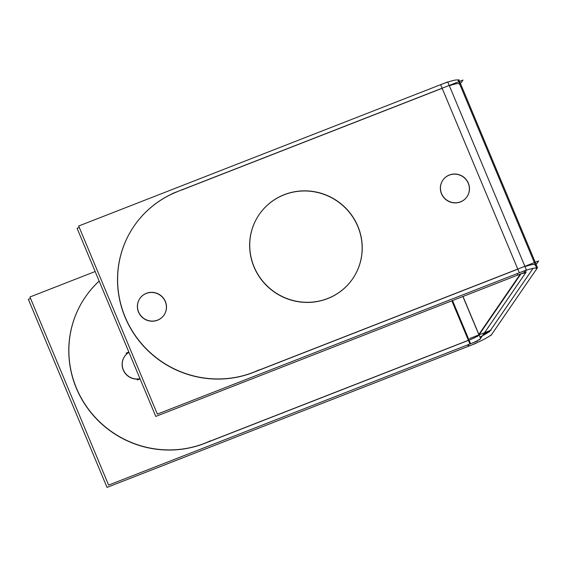<?xml version="1.0" encoding="UTF-8"?>
<svg xmlns="http://www.w3.org/2000/svg" width="567" height="567" viewBox="0 0 567 567"><rect width="100%" height="100%" fill="white"/><g stroke="black" fill="none" stroke-linecap="round" stroke-linejoin="round"><path stroke-width="0.85" d="M520.896 273.946L479.058 334.856L520.896 273.946M490.37 330.518A21.957 2.729 157.3 0 1 479.951 336.989A21.957 2.729 157.3 0 0 490.37 330.518L484.445 332.836M85.376 296.98A98.793 96.262 -145.5 0 1 99.161 281.097A98.793 96.262 -145.5 0 0 84.738 404.094A98.793 96.262 -145.5 0 0 204.595 443.408L468.413 340.384L204.595 443.408A98.793 96.262 -145.5 0 1 91.11 412.833A98.793 96.262 -145.5 0 1 85.326 297.044M124.612 356.388A14.636 14.26 -145.5 0 1 128.971 352.348A14.636 14.26 -145.5 0 0 123.245 369.967A14.636 14.26 -145.5 0 0 140.035 378.799A14.636 14.26 -145.5 0 1 124.726 372.675A14.636 14.26 -145.5 0 1 124.57 356.452M469.072 340.129A9.511 1.184 157.3 0 0 478.987 334.962A9.511 1.184 157.3 0 1 469.072 340.129M533.065 268.347L490.448 330.398L533.065 268.347M535.099 265.384A21.957 2.729 -22.7 0 0 524.978 266.568A21.957 2.729 -22.7 0 1 535.269 264.761M459.44 84.518A21.957 2.729 -22.7 0 0 449.326 85.702A21.957 2.729 -22.7 0 1 459.61 83.895L534.362 262.599M134.067 226.077A98.793 96.262 34.5 0 0 139.851 341.866A98.793 96.262 34.5 0 0 253.336 372.441A98.793 96.262 34.5 0 1 125.116 317.3A98.793 96.262 34.5 0 1 177.677 191.568A98.793 96.262 34.5 0 0 134.117 226.006M253.336 372.441L517.813 269.162L253.336 372.441M442.154 88.296L181.709 189.995L442.154 88.296L517.777 269.077L442.154 88.296M259.147 214.602A56.714 55.261 34.5 0 0 262.464 281.076A56.714 55.261 34.5 0 0 327.613 298.625A56.714 55.261 34.5 0 0 352.646 278.815M352.688 278.744A56.714 55.261 34.5 0 0 349.3 212.306A56.714 55.261 34.5 0 0 284.18 194.793A56.714 55.261 34.5 0 0 259.19 214.532M139.836 298.561A14.636 14.26 34.5 0 0 140.687 315.713A14.636 14.26 34.5 0 0 157.498 320.242A14.636 14.26 34.5 0 0 163.962 315.132M164.005 315.061A14.636 14.26 34.5 0 0 163.076 297.944A14.636 14.26 34.5 0 0 146.293 293.444A14.636 14.26 34.5 0 0 139.879 298.49M442.806 180.242A14.636 14.26 34.5 0 0 443.663 197.401A14.636 14.26 34.5 0 0 460.475 201.93A14.636 14.26 34.5 0 0 466.939 196.82M466.981 196.749A14.636 14.26 34.5 0 0 466.053 179.633A14.636 14.26 34.5 0 0 449.27 175.132A14.636 14.26 34.5 0 0 442.855 180.178M525.453 270.53L526.126 272.146L479.604 339.888M441.58 88.417L462.991 80.053L460.999 82.959M467.732 344.856L468.335 346.309A21.957 2.729 -22.7 0 0 491.958 334.006M30.54 298.44L28.35 299.298L107.035 487.4L476.096 343.283M474.451 337.932L199.393 445.336M99.147 281.062A98.793 96.262 34.5 0 0 85.419 296.91A98.793 96.262 34.5 0 0 93.194 415.072A98.793 96.262 34.5 0 0 210.286 440.878M95.157 271.522L29.938 296.995L108.616 485.09L477.676 340.973M462.998 296.463L480.561 338.456A9.511 1.184 -22.7 0 1 469.923 343.999L451.856 300.808M469.71 338.492L491.121 330.129M536.658 263.825L538.65 260.926L517.239 269.282M489.47 331.823L483.552 334.133M520.265 274.159L477.428 336.529M518.656 273.039L518.656 273.039A21.957 2.729 157.3 0 1 536.779 268.375A21.957 2.729 157.3 0 1 536.51 269.141L536.042 268.028M536.779 268.375L458.093 80.273A21.957 2.729 157.3 0 0 439.978 84.937M526.417 270.005L157.357 414.123L78.678 226.02L447.739 81.903L526.417 270.005M447.533 86.092L172.481 193.503M259.027 369.911A98.793 96.262 -145.5 0 1 141.941 344.105A98.793 96.262 -145.5 0 1 134.159 225.942A98.793 96.262 -145.5 0 1 183.517 189.399M248.14 374.369L523.192 266.958M524.262 270.941L524.836 272.316L155.776 416.433L77.091 228.331L79.281 227.473M517.076 275.349L517.076 275.342A9.511 1.184 157.3 0 1 525.304 273.181A9.511 1.184 157.3 0 1 525.113 273.592L524.872 273.018M330.922 297.115A56.714 55.261 -145.5 0 1 263.705 282.302A56.714 55.261 -145.5 0 1 259.239 214.468A56.714 55.261 -145.5 0 1 287.575 193.489M281.055 196.033A56.714 55.261 -145.5 0 1 348.273 210.846A56.714 55.261 -145.5 0 1 352.738 278.68A56.714 55.261 -145.5 0 1 324.402 299.659M461.396 201.441A14.636 14.26 -145.5 0 1 444.053 197.614A14.636 14.26 -145.5 0 1 442.898 180.115A14.636 14.26 -145.5 0 1 450.212 174.7M448.532 175.352A14.636 14.26 -145.5 0 1 465.876 179.179A14.636 14.26 -145.5 0 1 467.031 196.685A14.636 14.26 -145.5 0 1 459.717 202.1M158.427 319.753A14.636 14.26 -145.5 0 1 141.077 315.932A14.636 14.26 -145.5 0 1 139.929 298.426A14.636 14.26 -145.5 0 1 147.236 293.011M145.556 293.663A14.636 14.26 -145.5 0 1 162.899 297.491A14.636 14.26 -145.5 0 1 164.054 314.997A14.636 14.26 -145.5 0 1 156.74 320.412M490.987 335.444L537.509 267.702L458.823 79.6L458.193 80.514M128.858 352.093L126.101 353.17M137.306 379.961L140.07 378.884M128.943 352.284A14.636 14.26 34.5 0 0 124.662 356.317A14.636 14.26 34.5 0 0 124.775 372.484A14.636 14.26 34.5 0 0 139.992 378.692M452.516 300.553L470.582 343.744M462.892 296.498L478.803 334.53L462.892 296.498M284.18 194.793A56.714 55.261 34.5 0 0 254.002 266.972A56.714 55.261 34.5 0 0 327.613 298.625A56.714 55.261 34.5 0 0 357.784 226.446A56.714 55.261 34.5 0 0 284.18 194.793M146.293 293.444A14.636 14.26 34.5 0 0 138.504 312.07A14.636 14.26 34.5 0 0 157.498 320.242A14.636 14.26 34.5 0 0 165.288 301.616A14.636 14.26 34.5 0 0 146.293 293.444M449.27 175.132A14.636 14.26 34.5 0 0 441.48 193.758A14.636 14.26 34.5 0 0 460.475 201.93A14.636 14.26 34.5 0 0 468.264 183.304A14.636 14.26 34.5 0 0 449.27 175.132M468.392 344.601L468.994 346.054M519.322 272.777L440.637 84.674M517.742 275.087L517.132 273.634M525.304 273.181L524.355 270.913"/></g></svg>
